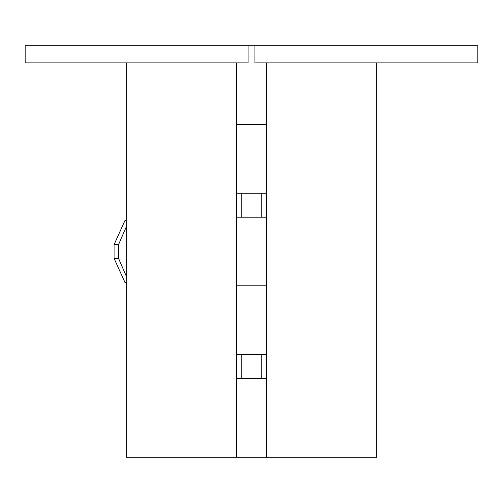 <?xml version="1.0" encoding="UTF-8"?>
<svg xmlns="http://www.w3.org/2000/svg" width="503" height="503" viewBox="0 0 503 503"><rect width="100%" height="100%" fill="white"/><g stroke="black" fill="none" stroke-linecap="round" stroke-linejoin="round"><path stroke-width="0.75" d="M254.927 45.729L254.927 62.875L477.85 62.875L477.85 45.729L25.15 45.729L25.15 62.875L248.073 62.875L248.073 45.729M236.41 354.389L266.59 354.389L266.59 378.394L236.41 378.394L236.41 285.798L266.59 285.798L236.41 285.798L236.41 193.196L266.59 193.196L266.59 217.202L236.41 217.202M266.59 193.196L266.59 124.606L236.41 124.606L266.59 124.606L266.59 62.875M266.59 354.389L266.59 217.202M126.322 220.635L124.914 220.635L114.093 244.64L118.551 244.64L126.322 226.683M118.551 244.64L118.551 258.36L114.093 258.36L114.093 244.64M114.093 258.36L124.914 282.365L126.322 282.365M126.322 276.317L118.551 258.36M376.678 62.875L376.678 457.271L266.59 457.271L266.59 378.394M236.41 378.394L236.41 457.271L126.322 457.271L126.322 62.875M236.41 457.271L266.59 457.271M236.41 62.875L236.41 193.196M241.214 193.196L241.214 217.202M241.214 354.389L241.214 378.394M261.786 193.196L261.786 217.202M261.786 354.389L261.786 378.394"/></g></svg>
